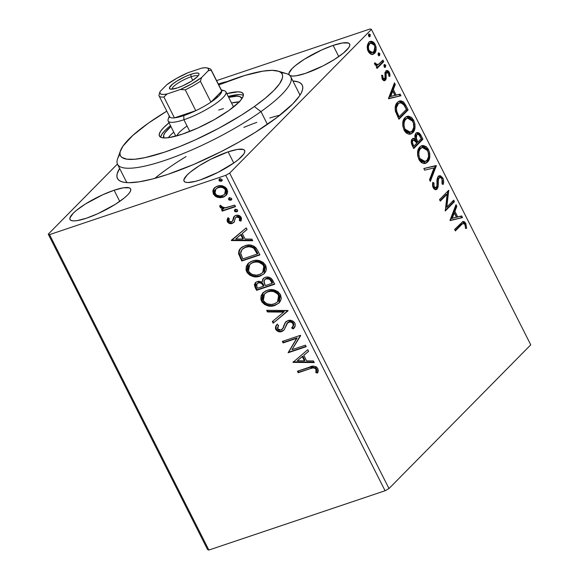 <?xml version="1.0" encoding="UTF-8"?>
<svg xmlns="http://www.w3.org/2000/svg" width="579" height="579" viewBox="0 0 579 579"><rect width="100%" height="100%" fill="white"/><g stroke="black" fill="none" stroke-linecap="round" stroke-linejoin="round"><path stroke-width="0.87" d="M292.873 80.951A103.511 22.791 153.2 0 1 302.158 90.917A103.511 22.791 153.2 0 1 167.83 174.373L193.712 164.436L220.983 151.691L238.772 142.166L255.448 132.244L277.001 117.443L292.764 103.88L299.365 96.114L301.384 92.727L302.52 89.709L302.774 87.103L302.122 84.925L300.588 83.202L298.171 81.943L292.873 80.951M114.099 190.23A33.966 7.476 153.2 0 1 130.63 188.884A33.966 7.476 153.2 0 1 117.696 202.788A33.966 7.476 153.2 0 1 86.532 218.174L97.996 213.608L115.286 204.351L124.319 197.946L127.525 195.043L129.696 192.496L130.731 190.397L130.601 188.826L129.305 187.842L123.465 187.784L114.099 190.23L102.635 194.797L85.345 204.047L76.319 210.452L73.106 213.354L69.9 218.008L70.037 219.579L71.333 220.556L73.736 220.903L77.166 220.613L86.532 218.174A33.966 7.476 153.2 0 1 70.001 219.513A33.966 7.476 153.2 0 1 82.935 205.61A33.966 7.476 153.2 0 1 114.099 190.23L119.744 201.398L114.099 190.23M333.135 45.401A33.966 7.476 153.2 0 1 349.665 44.062A33.966 7.476 153.2 0 1 336.732 57.965A33.966 7.476 153.2 0 1 305.567 73.345L323.01 65.905L334.322 59.521L343.347 53.123L348.724 47.666L349.767 45.567L349.636 43.997L348.341 43.02L342.5 42.962L333.135 45.401L321.671 49.968L304.38 59.224L295.355 65.63L292.142 68.532L288.935 73.178L289.211 74.966A33.966 7.476 153.2 0 1 289.037 74.691A33.966 7.476 153.2 0 1 301.97 60.788A33.966 7.476 153.2 0 1 333.135 45.401L338.773 56.576L333.135 45.401M219.108 83.774A33.966 7.476 153.2 0 1 227.134 81.567L218.326 84.035A33.966 7.476 153.2 0 1 219.108 83.774L219.521 84.592L219.108 83.774M228.126 151.857A33.966 7.476 153.2 0 1 244.656 150.518A33.966 7.476 153.2 0 1 231.723 164.422A33.966 7.476 153.2 0 1 200.558 179.801L218.001 172.361L234.206 162.721L238.345 159.58L243.723 154.123L244.758 152.024L244.627 150.453L243.332 149.476L237.491 149.418L228.126 151.857L210.684 159.297L199.371 165.681L190.346 172.086L187.133 174.988L183.927 179.635L184.057 181.205L185.352 182.182L187.762 182.537L195.514 181.321L200.558 179.801A33.966 7.476 153.2 0 1 184.028 181.147A33.966 7.476 153.2 0 1 196.961 167.244A33.966 7.476 153.2 0 1 228.126 151.857L233.764 163.032L228.126 151.857M281.228 72.824A97.04 21.365 153.2 0 1 290.759 76.768L299.292 93.668A97.04 21.365 153.2 0 1 299.799 95.463M279.954 115.156A97.04 21.365 -26.8 0 0 269.778 117.993M388.987 488.553L229.653 173.128L371.414 29.406L530.748 344.838L388.987 488.553L385.086 490.753L208.86 550.05L49.526 234.625L225.752 175.328L385.086 490.753L208.86 550.05L207.586 549.594L48.252 234.162L207.586 549.594L208.86 550.05L49.526 234.625L48.252 234.162L117.421 164.045L48.252 234.162L49.526 234.625L225.752 175.328L229.653 173.128L225.752 175.328L385.086 490.753L388.987 488.553L530.748 344.838L371.414 29.406L229.653 173.128L388.987 488.553M371.392 54.339L373.1 54.317L375.076 52.718L376.111 49.736L376.082 47.102L375.163 44.33L373.607 42.216L371.863 41.319L370.249 41.399L368.599 42.622L367.47 44.952L367.202 47.398L367.672 50.084L368.903 52.523L370.553 54.021L373.151 54.296L374.519 53.398C376.444 51.509 376.661 48.484 375.163 44.33L370.227 41.406L368.903 42.281L367.26 46.175L368.215 51.379L371.392 54.339M378.282 64.515L375.749 63.828L374.714 64.175L374.49 63.372L374.714 64.175L375.749 63.828L375.525 63.024L374.447 63.024L374.801 64.414L377.24 65.926L376.249 66.932L377.016 68.445L383.732 61.642L382.965 60.122L378.927 64.074L377.392 64.783L376.003 64.211L375.525 63.024L374.447 63.024L375.358 65.203L377.24 65.926L376.249 66.932L377.016 68.445L383.732 61.642L382.69 61.989L376.777 67.982L382.69 61.989L383.732 61.642L382.965 60.122L378.282 64.515L376.835 65.029M384.63 78.693L382.98 78.143L381.959 78.491L382.98 78.143L382.705 75.487L381.641 75.827L382.705 75.487L381.684 75.183L382.379 79.395L383.638 80.59L385.1 80.452L386.215 78.643L386.077 73.562L386.975 72.281L388.552 73.309L388.9 76.11L389.956 76.341L389.848 73.851L389.102 71.948L387.916 70.739L386.504 70.573L384.948 72.621L385.093 77.195L384.63 78.693L383.168 78.455L382.705 75.487L381.684 75.183L382.205 79.077L384.717 80.647L385.426 80.177L386.215 78.643L386.077 73.562L386.938 72.295L385.896 72.643L388.552 73.309L388.9 76.11L389.956 76.341L389.291 72.303L386.468 70.58L384.948 72.621L385.049 77.716L384.63 78.693L383.247 79.265M405.799 105.335L403.512 101.94L400.885 100.782L398.359 101.593L395.956 104.553L395.211 106.977L395.298 110.842L398.924 119.231L408.115 109.916L405.799 105.335L404.764 105.682L407.08 110.263L408.115 109.916L405.799 105.335L399.582 100.963L397.505 102.324C395.508 104.003 394.798 106.97 395.377 111.219L398.924 119.231L408.115 109.916L407.08 110.263L398.692 118.767L407.08 110.263L404.764 105.682L405.799 105.335M422.923 139.235L420.665 134.798L419.182 133.054L417.676 132.519L415.975 133.286L414.94 135.472L415.201 138.779L412.914 138.453L411.329 140.827L411.488 143.766L413.739 148.55L422.923 139.235L421.888 139.582L413.5 148.086L421.888 139.582L422.923 139.235L420.933 135.291L416.974 132.627L415.975 133.286C414.868 134.379 414.607 136.21 415.201 138.779L413.211 138.33L412.313 138.909C410.873 140.407 410.88 142.687 412.328 145.763L413.739 148.55L422.923 139.235M436.327 165.775L423.821 168.518L424.653 170.168L434.047 167.896L429.502 179.758L430.335 181.408L436.327 165.775L435.292 166.122L429.821 180.387L435.292 166.122L436.204 165.522L423.821 168.518L424.653 170.168L434.047 167.896L429.502 179.758L430.335 181.408L436.327 165.775M453.69 200.146L446.858 207.079L448.711 190.288L439.526 199.603L440.293 201.123L447.147 194.175L445.273 210.98L454.457 201.658L453.69 200.146L446.858 207.079L448.711 190.288L439.526 199.603L440.293 201.123L447.147 194.175L445.273 210.98L454.457 201.658L453.69 200.146M461.47 224.746L463.222 223.378L464.445 223.805L465.212 225.289L465.559 228.227L466.66 228.278L465.834 223.48L464.474 221.779L463.026 221.46L454.587 229.429L455.355 230.941L461.47 224.746L460.435 225.093L455.123 230.478L460.435 225.093L463.142 223.407L464.901 224.449L465.559 228.227L466.66 228.278L465.834 223.48L462.918 221.496L454.587 229.429L455.355 230.941L461.47 224.746M450.122 220.585L462.505 217.588L461.666 215.931L457.7 216.893L454.906 211.357L456.824 206.348L455.991 204.698L449.992 220.331L462.505 217.588L461.666 215.931L457.7 216.893L454.906 211.357L456.824 206.348L455.991 204.698L450.122 220.585M439.048 177.927L438.006 178.274L437.355 179.685L438.397 179.338L439.627 177.558L438.006 178.274L439.048 177.927C439.946 177.065 440.93 177.456 441.994 179.099L442.023 183.746L443.109 184.506C443.905 182.703 443.825 180.554 442.884 178.035L440.474 175.784L439.28 175.777L437.898 176.892L437.044 179.895L436.942 186.134L436.067 187.777L434.959 187.777L434.12 186.793L433.968 182.957L432.803 182.342L432.535 184.194L432.658 186.293L433.693 188.566L435.242 189.68L436.899 189.253L438.1 186.879L438.506 178.911L439.215 177.775L440.112 177.492L441.27 178.093L442.132 179.41L442.023 183.746L443.109 184.506L443.652 181.56L443.246 178.897L442.884 178.035L441.842 178.383L442.32 183.948M421.302 145.857L427.476 149.932L428.511 149.585L421.809 145.647L419.862 146.928C417.155 149.52 416.844 153.71 418.914 159.5L425.616 163.321L428.337 161.114L429.777 157.032L429.741 153.406L428.511 149.585L426.347 146.719L423.155 145.445L420.738 146.19L418.414 149.02L417.604 151.973L417.654 155.642L419.391 160.347L421.44 162.59L423.502 163.495L425.71 163.285L427.563 162.048L425.066 163.473M406.494 116.538L412.661 120.62L413.703 120.266L406.994 116.328L405.047 117.609C402.347 120.2 402.029 124.391 404.099 130.181L410.8 134.002L413.529 131.795L414.969 127.713L414.926 124.087L413.703 120.266L411.531 117.399L408.34 116.126L405.922 116.871L403.606 119.701L402.796 122.654L402.846 126.323L404.576 131.035L406.277 133.011L408.694 134.176L410.902 133.966L412.755 132.729L410.258 134.154M388.589 98.756L400.965 95.759L400.132 94.109L396.166 95.072L393.365 89.535L395.291 84.52L394.451 82.869L388.458 98.502L400.965 95.759L400.132 94.109L396.166 95.072L393.365 89.535L395.291 84.52L394.451 82.869L388.589 98.756M385.505 67.099L385.701 65.21L384.376 64.457L383.899 65.992L384.84 67.302L385.505 67.099L384.883 67.309L385.505 67.099L385.636 65.058L384.232 64.573L384.101 66.614L385.209 67.294M379.636 55.475L379.831 53.586L378.5 52.834L378.029 54.368L378.97 55.671L379.636 55.475L379.013 55.685L379.636 55.475L379.759 53.434L378.355 52.95L378.232 54.983L379.339 55.671M370.061 36.52L370.256 34.624L368.924 33.871L368.454 35.413L369.395 36.716L370.061 36.52L369.438 36.73L370.061 36.52L370.184 34.479L368.78 33.987L368.657 36.028L369.764 36.716M370.14 28.95L216.597 80.611L370.14 28.95L371.414 29.406L370.14 28.95M226.251 195.174L223.566 196.701L218.117 196.809L217.595 197.345L220.411 197.721L223.624 197.019L226.121 195.326L227.315 193.502L227.663 191.504L226.693 188.747L225.188 187.147L222.604 185.953L219.926 185.642L216.22 186.612L213.803 188.638L212.819 190.831L213.333 193.994L215.511 196.411L217.595 197.345L218.117 196.809L213.861 193.458L213.333 193.994L217.595 197.345L223.038 197.236L225.998 195.449L227.055 189.376C224.377 185.895 221.164 184.81 217.422 186.112L214.425 187.907L213.456 189.174L213.333 193.994L213.861 193.458L213.977 188.638L213.456 189.174L214.693 187.654M235.508 206.645L234.741 205.125L224.594 207.977L222.495 207.514L221.562 205.972L219.745 206.037L220.585 207.854L223.436 208.932L221.482 209.584L222.249 211.103L235.508 206.645L234.741 205.125L225.615 207.919L221.67 206.725L221.562 205.972L219.788 205.719L219.919 207.029L223.436 208.932L221.482 209.584L222.249 211.103L235.508 206.645M232.447 221.142L233.576 218.638L232.208 221.431L232.975 220.613L231.426 221.909L228.908 221.048L229.32 218.638L227.735 218.131L227.511 222.018L229.009 223.284L231.636 223.574L234.061 222.235L235.342 217.993L236.572 216.93L239.047 217.342L239.844 218.761L239.301 220.613L240.965 221.069L241.53 218.341L240.133 216.076L237.158 215.171L234.741 215.902L233.59 217.183L232.577 220.925L231.108 221.996L229.118 221.366L228.741 220.382L229.32 218.638L227.735 218.131L227.106 219.796L227.323 221.692L227.851 221.156L228.256 217.595M257.575 250.338L255.983 247.855L253.674 246.017L250.063 245.069L246.56 245.308L242.521 246.813L240.459 248.362L238.997 250.468L238.599 253.747L241.754 261.02L259.891 254.919L257.575 250.338C254.261 245.301 250.041 243.773 244.924 245.764L240.437 248.391L238.526 253.124L241.754 261.02L259.891 254.919L257.575 250.338M274.699 284.238L271.312 278.456L269.322 277.348L266.181 277.124L264.509 277.659L262.808 279.064L262.149 282.045L258.495 281.235L255.752 282.342L254.376 284.615L255.151 287.553L256.562 290.34L274.699 284.238L272.709 280.294C270.719 277.355 268.215 276.386 265.211 277.377L263.199 278.593L262.149 282.045L257.351 281.495L255.339 282.711L255.151 287.553L256.562 290.34L274.699 284.238M288.103 310.771L266.644 310.308L267.484 311.958L283.667 312.117L272.325 321.548L273.158 323.198L287.98 310.518L266.644 310.308L267.484 311.958L283.667 312.117L272.325 321.548L273.158 323.198L288.103 310.771M305.473 345.149L291.975 349.687L300.494 335.292L282.349 341.393L283.117 342.913L296.643 338.36L288.096 352.77L306.233 346.662L305.473 345.149L291.975 349.687L300.667 335.632L300.494 335.292L282.349 341.393L283.117 342.913L296.643 338.36L288.096 352.77L306.233 346.662L305.473 345.149M310.25 368.671L313.13 367.904L315.15 368.309L316.177 369.742L315.844 372.688L317.632 372.992L318.255 370.886L317.842 368.562L316.163 366.746L313.883 366.138L297.418 371.219L298.178 372.731L310.25 368.671C312.24 367.47 314.151 367.643 315.989 369.207L315.844 372.688L317.632 372.992L317.842 368.562C315.381 365.87 312.653 365.378 309.664 367.093L297.418 371.219L298.178 372.731L298.706 372.203L298.091 370.987L298.706 372.203L310.25 368.671M292.945 362.374L314.281 362.584L313.442 360.934L306.609 360.869L303.809 355.332L308.6 351.344L307.767 349.694L292.945 362.374L293.379 361.658L292.945 362.374L314.281 362.584L313.442 360.934L306.609 360.869L303.809 355.332L308.6 351.344L307.767 349.694L292.945 362.374M293.611 323.328C292.395 321.62 290.911 321.048 289.138 321.606L288.617 322.134C290.383 321.577 291.874 322.156 293.083 323.856L293.611 323.328L293.835 324.551L292.142 327.432C293.481 326.426 293.973 325.051 293.611 323.328L293.083 323.856C293.444 325.586 292.96 326.954 291.621 327.96L292.142 327.432L293.676 328.351L292.142 327.432L291.621 327.96L293.162 328.886C295.044 327.482 295.623 325.557 294.885 323.118L293.531 321.497L291.657 320.571L287.879 320.607L285.143 322.669L282.82 328.336L281.539 329.769L279.143 330.073L277.906 329.256L277.406 327.83L278.629 325.405L276.914 324.595L275.604 326.744L275.495 328.749L276.263 330.196L278.535 331.637L282.472 331.246L284.296 329.603L287.09 323.234L289.797 321.938L291.664 322.409L293.083 323.856L292.974 326.187L291.621 327.96L293.162 328.886L295.247 325.651L294.885 323.118C292.945 320.556 290.607 319.724 287.879 320.607L285.729 321.975L282.82 328.336L280.938 330.044L277.638 328.829L278.629 325.405L276.914 324.595C275.553 325.868 275.17 327.482 275.763 329.437C277.435 331.651 279.44 332.353 281.778 331.535L284.144 329.827L287.922 322.358M279.288 302.716L274.902 305.459L279.165 302.853L280.583 300.805L281.293 298.323L280.518 294.668L277.891 291.635L272.434 289.695L268.837 289.876L265.566 290.976L262.837 292.931L261.064 295.789L260.832 299.365L262.012 302.072L264.654 304.525L267.759 305.799L272.347 306.045L275.43 304.923C270.306 306.776 265.841 305.357 262.034 300.675L261.505 301.203C265.32 305.893 269.785 307.311 274.902 305.459L279.035 302.983L280.518 294.668C276.74 289.934 272.289 288.48 267.158 290.325L262.938 292.829L261.505 301.203L262.034 300.675L263.206 292.569M264.48 273.397L260.094 276.14L264.35 273.534L265.775 271.486L266.485 269.003L265.703 265.356L263.076 262.316L257.626 260.376L254.029 260.557L250.75 261.657L248.029 263.611L246.249 266.47L246.024 270.046L247.204 272.752L249.846 275.206L252.951 276.48L257.539 276.726L260.615 275.604C255.498 277.457 251.033 276.045 247.219 271.356L246.697 271.891C250.512 276.574 254.977 277.992 260.094 276.14L264.227 273.664L265.703 265.356C261.932 260.615 257.481 259.168 252.343 261.006L248.13 263.51L246.697 271.891L247.219 271.356L248.398 263.25M231.412 240.546L252.741 240.763L251.908 239.113L245.069 239.04L242.275 233.503L247.067 229.523L246.227 227.873L231.282 240.299L231.839 239.829L231.412 240.546L252.741 240.763L251.908 239.113L245.069 239.04L242.275 233.503L247.067 229.523L246.227 227.873L231.412 240.546M237.513 211.19L236.652 211.878L237.491 211.226L237.585 210.249L237.108 209.605L235.646 209.28L234.365 210.524L234.922 211.617L236.652 211.878L237.18 211.342L235.031 210.59L234.502 211.118L236.652 211.878L237.289 211.501L237.528 210.105L235.378 209.345L234.748 209.714L234.502 211.118L235.045 209.497M231.636 199.567L230.782 200.247L231.622 199.603L231.716 198.626L229.776 197.649L228.495 198.901L229.045 199.994L230.782 200.247L231.303 199.719L229.154 198.959L228.633 199.494L230.782 200.247L231.412 199.871L231.651 198.474L229.501 197.721L228.879 198.09L229.407 197.555M222.061 180.612L221.207 181.292L222.047 180.641L222.141 179.671L220.201 178.694L218.92 179.946L219.47 181.039L221.207 181.292L221.728 180.764L219.579 180.004L219.057 180.539L221.207 181.292L221.837 180.916L222.075 179.519L219.926 178.766L219.303 179.135L219.832 178.6M119.643 168.46L117.146 173.866L116.9 176.472L117.544 178.643L119.079 180.373L121.496 181.632L124.753 182.407L128.835 182.696L139.293 181.806L152.458 178.998L167.83 174.373A103.511 22.791 153.2 0 1 122.147 181.842A103.511 22.791 153.2 0 1 119.643 168.46M289.797 75.465L292.771 76.081L296.202 75.784L305.567 73.345A33.966 7.476 153.2 0 1 289.797 75.465M256.83 122.343A97.04 21.365 -26.8 0 0 243.846 127.387M186.105 156.554A97.04 21.365 -26.8 0 0 154.839 178.361M127.206 182.646A97.04 21.365 153.2 0 1 126.063 181.169L117.53 164.277A97.04 21.365 153.2 0 1 120.005 154.26M161.042 173.439L165.934 169.821M317.864 372.413L316.373 372.159L315.844 372.688L316.373 372.159L316.756 369.757L316.228 370.285L316.756 369.757L316.518 368.671L315.989 369.207L316.518 368.671C314.679 367.108 312.761 366.934 310.771 368.143L313.659 367.368L315.671 367.781L316.706 369.214L316.373 372.159L317.864 372.413M308.571 351.279L303.809 355.332L308.571 351.279M314.006 362.049L293.473 361.839L314.006 362.049M304.945 360.312L302.803 356.071L297.259 360.775L302.803 356.071L297.259 360.775L302.274 356.606L304.416 360.847L304.945 360.312L302.803 356.071L302.274 356.606L304.416 360.847L297.259 360.775L304.416 360.847L304.945 360.312M306.081 346.358L288.096 352.77L297.172 337.825L283.117 342.913L283.638 342.377L283.03 341.169L283.638 342.377L297.172 337.825L288.617 352.235L306.081 346.358M287.09 323.234L287.611 322.698M283.92 330.102L282.306 331C279.961 331.818 277.956 331.116 276.292 328.901L275.763 329.437L276.292 328.901C275.698 326.954 276.074 325.34 277.435 324.059M282.147 329.306L283.341 327.808L284.202 325.326L283.674 325.854L285.208 322.894M284.832 323.654L283.58 327.2M283.493 327.446L282.588 328.858M277.059 324.566L276.125 326.223M276.132 326.216L276.024 328.213L276.791 329.668L278.231 330.783L280.743 331.297M281.524 331.202L284.195 329.849M287.929 322.351L289.42 321.519L291.034 321.468L293.437 323.031M288.074 310.706L273.158 323.198L273.686 322.662L272.883 321.084L273.686 322.662L288.074 310.706M284.188 311.589L283.667 312.117L284.188 311.589L268.005 311.422L267.484 311.958L268.005 311.422L267.447 310.315L268.005 311.422L284.188 311.589M261.353 298.815L263.17 302.339L266.456 304.655M267.339 304.995L268.287 305.263M270.4 305.582L271.196 305.611M271.956 305.596L273.766 305.365M274.576 305.184L278.441 303.418M263.358 292.402L262.323 293.741M261.592 295.239L261.382 295.941M261.216 296.976L261.209 297.722M264.994 293.394L267.795 291.548L271.225 290.759L274.2 291.034L276.501 291.99L278.803 294.118L279.722 296.274L279.491 299.09L278.072 301.348M277.479 301.948L278.007 301.42L279.208 294.812L278.68 295.348L279.208 294.812C276.169 290.969 272.579 289.804 268.446 291.309L267.918 291.838C272.058 290.332 275.64 291.505 278.68 295.348L277.479 301.948L274.128 303.946C270.017 305.437 266.42 304.293 263.329 300.515L264.502 293.893L268.446 291.309L264.502 293.893M255.151 283.182L254.955 285.063L257.083 289.804L274.547 283.934L256.562 290.34L257.083 289.804L255.679 287.018L255.151 287.553L255.679 287.018L255.621 282.451M262.642 280.699L263.481 278.333M263.742 278.05L263.315 278.55M262.967 279.165L262.721 279.925M265.139 279.208L265.993 278.571M271.725 281.076L272.6 282.813L271.725 281.076L271.196 281.611L271.725 281.076C270.538 278.658 268.801 277.754 266.499 278.361L265.978 278.89C268.272 278.282 270.017 279.187 271.196 281.611L272.072 283.348L265.327 285.613L263.937 282.364L264.683 279.664L266.854 278.26L269.546 278.542L271.319 280.337M257.047 283.79L259.008 282.371L261.542 282.574M262.207 282.979L263.221 284.238M263.604 284.933L263.995 285.708L263.604 284.933C262.468 282.661 260.825 281.843 258.675 282.472L256.938 283.703L258.154 283.001C260.304 282.371 261.947 283.196 263.076 285.469L263.604 284.933L263.076 285.469L263.467 286.243L257.655 288.197L256.859 286.627L256.938 283.703M266.499 278.361L264.683 279.664M272.072 283.348L265.327 285.613L263.901 281.191L264.61 279.737L265.978 278.89L269.025 279.071L270.321 280.164L272.072 283.348M256.859 286.627L256.526 284.318L257.648 283.211L259.537 282.784L261.694 283.522L263.467 286.243L257.655 288.197L256.859 286.627M246.545 269.496L248.355 273.02L251.648 275.336M252.531 275.676L253.479 275.944M255.6 276.263L256.388 276.292M257.148 276.277L258.958 276.053M259.768 275.865L263.626 274.099M248.55 263.083L247.515 264.422M246.784 265.92L246.574 266.622M246.408 267.664L246.401 268.41M250.179 264.075L252.987 262.229L256.417 261.447L259.392 261.722L261.694 262.671L263.988 264.798L264.914 266.955L264.683 269.771L263.264 272.029M262.671 272.629L263.192 272.101L264.4 265.5L263.872 266.029L264.4 265.5C261.361 261.65 257.771 260.485 253.631 261.99L253.11 262.519C257.242 261.013 260.832 262.186 263.872 266.029L262.671 272.629L259.32 274.627C255.209 276.118 251.604 274.974 248.521 271.196L249.694 264.574L253.631 261.99L249.694 264.574M239.677 255.078L242.275 260.492L259.739 254.615L241.754 261.02L242.275 260.492L240.77 257.503L240.242 258.039L240.77 257.503L239.055 252.589L238.526 253.124L240.705 248.123M240.987 247.826L239.127 251.206L239.417 254.347M239.127 253.211L239.265 253.841M242.601 248.876L245.706 246.929L249.694 246.162M250.931 246.27L253.66 247.327L255.361 249.071M255.853 249.838L257.793 253.493L257.264 254.029L242.847 258.878L240.647 253.349L242.109 249.368L246.213 246.748L242.109 249.368M245.684 247.276C248.427 246.133 251.17 246.538 253.928 248.492L254.456 247.964C251.699 246.01 248.948 245.605 246.213 246.748L245.684 247.276L249.173 246.69L252.705 247.595L253.928 248.492L256.439 252.393L256.967 251.865L254.456 247.964L253.928 248.492L257.264 254.029L257.793 253.493L256.967 251.865L256.439 252.393L257.264 254.029L242.847 258.878L240.907 254.507L240.654 252.212L242.073 249.404L245.684 247.276M247.03 229.458L242.275 233.503L247.03 229.458M252.466 240.22L231.933 240.017L252.466 240.22M243.404 238.49L241.262 234.249L235.725 238.953L241.262 234.249L235.725 238.953L240.741 234.777L242.883 239.018L243.404 238.49L241.262 234.249L240.741 234.777L242.883 239.018L235.725 238.953L242.883 239.018L243.404 238.49M238.751 216.394L240.169 217.53L237.101 216.394L236.572 216.93L239.641 218.066L240.169 217.53L240.328 218.905L239.822 220.085L240.169 217.53L239.641 218.066L239.301 220.613L239.822 220.085L241.291 220.483L239.822 220.085L239.301 220.613L240.965 221.069L241.182 217.342C239.677 215.337 237.86 214.7 235.74 215.439L233.938 216.626L233.048 219.166L233.576 218.638L234.466 216.09L233.373 219.673L232.534 221.077M234.582 221.699L232.259 223.407L234.061 222.235L235.494 217.711L237.101 216.394L236 217.212M235.494 217.711L237.904 216.264M227.323 221.692C228.691 223.523 230.333 224.095 232.259 223.407L232.787 222.872C230.862 223.559 229.212 222.987 227.851 221.156L227.323 221.692M228.061 217.993L227.576 220.201L228.821 222.329M229.53 222.749L232.157 223.045L234.213 222.09M229.537 222.756L230.124 222.966M234.893 209.996L236.022 211.371L237.665 211.096M235.349 206.341L222.249 211.103L222.777 210.568L222.162 209.359L222.777 210.568L235.349 206.341M220.273 205.509L221.106 207.318L223.957 208.397L223.436 208.932L223.957 208.397L220.447 206.493L219.919 207.029L220.447 206.493L220.317 205.19M229.501 197.721L228.633 199.494L229.168 197.866M229.023 198.365L230.145 199.741L231.788 199.466M213.39 192.177L215.106 195.152L218.826 196.99L223.566 196.701L223.038 197.236L226.65 194.79M214.729 187.61L213.267 191.048M215.808 189.203L217.863 187.444L220.592 186.735L223.581 187.227L225.68 188.928M224.652 194.283L225.18 193.748L225.955 189.391L225.426 189.926L224.652 194.283L222.285 195.716C219.506 196.73 217.06 195.97 214.961 193.444L215.851 189.029L218.203 187.625C220.968 186.612 223.378 187.379 225.426 189.926L225.955 189.391L226.353 191.374L225.122 193.806M225.955 189.391C223.907 186.851 221.496 186.083 218.724 187.097L215.851 189.029L218.203 187.625L221.055 187.278L223.06 187.762L225.159 189.456L225.832 191.91L225.195 193.632L223.921 194.899L220.411 196.086L216.423 195.072L214.621 192.445L214.845 190.542L215.851 189.029M219.926 178.766L219.057 180.539L219.593 178.911M219.615 178.882L219.998 180.503L222.213 180.51M267.918 291.838L270.697 291.295L273.679 291.57L277.775 294.002L279.302 297.649L278.962 299.618L277.551 301.876L274.772 303.707L271.356 304.489L267.187 303.83L264.256 301.847L262.823 299.039L263.257 295.688L265.486 293.054L267.918 291.838M253.11 262.519L255.889 261.976L258.864 262.251L262.967 264.683L264.487 268.33L264.154 270.306L262.736 272.557L259.964 274.388L256.54 275.17L252.379 274.511L249.44 272.528L248.015 269.72L248.442 266.369L250.678 263.734L253.11 262.519M462.375 221.771L464.799 223.827L465.834 223.48L464.799 223.827L465.617 228.625L464.937 224.116L463.815 222.43L462.404 221.771M463.142 223.407L460.435 225.093L461.933 223.827M462.455 223.704L462.889 223.798M455.47 206.059L455.789 206.696L456.824 206.348L455.789 206.696L453.864 211.704L454.906 211.357L453.864 211.704L456.665 217.241L461.666 215.931L460.631 216.285L461.42 217.849L460.631 216.285L456.665 217.241L453.864 211.704L455.789 206.696L455.47 206.059M451.236 218.558L456.433 217.205L451.236 218.558L452.279 218.211L454.291 212.963L453.248 213.311L451.236 218.558L453.248 213.311L454.291 212.963L456.433 217.205L451.236 218.558M452.894 200.956L453.422 202.013L454.457 201.658L453.422 202.013L445.142 210.409L453.422 202.013L452.894 200.956M446.105 194.522L447.147 194.175L446.105 194.522L440.054 200.652L446.105 194.522M448.117 190.889L448.884 190.629L448.117 190.889M447.828 191.193L445.823 207.427L446.858 207.079L445.823 207.427L447.828 191.193M438.202 183.333L438.397 179.338L437.355 179.685L437.159 183.681L438.202 183.333L437.159 183.681L437.065 187.227L438.1 186.879L438.202 183.333M438.708 176.045L441.842 178.383L442.884 178.035L439.2 175.799L438.289 176.392C437.217 177.811 436.783 179.903 436.986 182.682L437.015 185.475L436.291 187.596L434.12 186.793L433.085 187.14L432.926 183.304L433.085 187.14L434.12 186.793L433.968 182.957L432.651 183.159L433.968 182.957L432.803 182.342L433.172 187.726L436.233 189.63L437.094 189.072L438.1 186.879L437.065 187.227L436.059 189.427L437.094 189.072L435.705 189.724M436.291 187.596L434.221 188.255L433.085 187.14L435.249 187.943M442.269 184.173L442.595 181.053L441.314 177.507M440.72 176.841L438.245 176.125M435.661 189.76L436.906 187.9L437.181 185.229M437.174 184.462L437.355 179.685L438.752 177.862M423.864 168.605L436.204 165.522L423.864 168.605M427.563 162.048C430.211 159.464 430.53 155.317 428.511 149.585L427.476 149.932C429.495 155.664 429.177 159.818 426.528 162.395L427.563 162.048M424.675 163.64L426.528 162.395L427.946 160.318L428.844 155.606M428.742 154.014L426.998 149.078L424.074 146.277M422.887 145.879L421.374 145.843M424.269 161.896L421.939 161.903L420.065 160.651L418.61 158.465L417.828 155.744L417.777 152.813L418.436 150.468L419.587 148.796L421.208 147.739M422.221 147.399L419.587 148.796L422.113 147.435L423.893 147.283L425.847 148.289L428.207 152.089L428.576 156.54L427.114 160.18L424.45 161.744L421.997 161.049L419.818 158.472C418.212 153.848 418.479 150.504 420.622 148.448L419.587 148.796C417.445 150.851 417.177 154.195 418.783 158.827L419.818 158.472L418.783 158.827L424.175 161.932L425.21 161.577L419.818 158.472L418.863 155.396L418.943 151.727L419.999 149.201L422.221 147.399L427.591 150.591C429.184 155.172 428.923 158.487 426.795 160.535L425.21 161.577M412.697 138.584L414.159 139.126L415.201 138.779L414.159 139.126L412.574 138.591M416.475 132.873L419.898 135.638L420.933 135.291L419.898 135.638L421.888 139.582L418.697 133.879L417.314 132.982L416.011 132.953M415.157 138.794L415.266 139.199L416.301 138.844L415.266 139.199L416.373 141.717L417.416 141.37L416.301 138.844L416.742 134.798C417.937 133.8 419.138 134.509 420.34 136.941L421.215 138.671L417.799 142.137L416.764 142.485L417.799 142.137L417.416 141.37L416.373 141.717L416.764 142.485L415.1 138.569M414.998 137.94L415.252 135.826L416.648 134.69M411.568 141.515L412.06 140.762C411.199 141.638 411.206 143.006 412.082 144.851L413.116 144.504C412.241 142.651 412.234 141.29 413.095 140.407L413.739 139.995L416.858 143.093L413.913 146.074L412.878 146.429L413.913 146.074L413.116 144.504L412.082 144.851L412.878 146.429L411.394 142.427M413.739 139.995L412.255 140.588M412.465 140.451L413.732 140.429M416.742 134.798L417.691 134.342L419.051 134.921L421.215 138.671L417.799 142.137L415.997 136.984L416.287 135.472L417.35 134.408L415.708 135.153L416.742 134.798L415.708 135.153L414.977 137.701M413.116 144.504L412.465 142.593L412.639 141.081L413.5 140.096L414.767 140.082L416.858 143.093L413.913 146.074L413.116 144.504M412.755 132.729C415.404 130.152 415.722 125.998 413.703 120.266L412.661 120.62C414.687 126.345 414.369 130.499 411.72 133.076L412.755 132.729M409.867 134.321L411.72 133.076L413.138 130.999L414.036 126.294M413.927 124.695L412.19 119.759L409.266 116.958M408.079 116.56L406.567 116.524M409.462 132.577L407.131 132.584L405.249 131.332L403.802 129.146L403.013 126.425L402.97 123.493L403.628 121.149L404.779 119.477L406.4 118.42M407.413 118.08L404.779 119.477L407.305 118.116L409.085 117.971L411.032 118.97L413.392 122.77L413.768 127.221L412.306 130.861L409.635 132.425L407.189 131.73L405.011 129.16C403.404 124.528 403.672 121.185 405.814 119.129L404.779 119.477C402.637 121.532 402.369 124.876 403.976 129.508L405.011 129.16L403.976 129.508L409.36 132.613L410.402 132.258L405.011 129.16L404.048 126.077L404.135 122.408L405.191 119.882L407.413 118.08L412.784 121.272C414.376 125.853 414.108 129.168 411.98 131.216L410.402 132.258M399.032 101.187L404.764 105.682L403.795 103.959M403.245 103.156L400.994 101.354L398.772 101.245M395.312 109.084L395.768 106.529L397.237 104.191C395.587 105.566 395.052 107.998 395.616 111.486L396.651 111.139L395.616 111.486L397.563 116.111L398.598 115.764L397.563 116.111L398.07 117.11L399.105 116.755L396.651 111.139C396.087 107.643 396.629 105.212 398.272 103.844L399.923 102.751L403.302 103.902L406.407 109.351L399.105 116.755L398.07 117.11L395.348 109.981M399.923 102.751L398.272 103.844L397.237 104.191L398.743 103.149M393.93 84.237L394.248 84.874L395.291 84.52L394.248 84.874L392.33 89.883L393.365 89.535L392.33 89.883L395.124 95.419L400.132 94.109L399.097 94.457L399.886 96.02L399.097 94.457L395.124 95.419L392.33 89.883L394.248 84.874L393.93 84.237M389.703 96.736L394.892 95.376L389.703 96.736L390.738 96.389L392.75 91.135L391.715 91.489L389.703 96.736L391.715 91.489L392.75 91.135L394.892 95.376L389.703 96.736M383.233 79.272L381.945 78.498L383.739 78.86M386.005 70.841L388.256 72.65L389.291 72.303L388.256 72.65L388.523 73.251M388.958 75.118L388.979 76.124M386.454 72.65L385.505 72.903L385.042 73.909L386.077 73.562L385.042 73.909L385.165 76.225L386.2 75.878L385.165 76.225L385.18 78.99L386.215 78.643L385.18 78.99L384.391 80.524L385.426 80.177L384.174 80.72M386.54 72.549L385.107 73.598L385.23 78.679L384.065 80.799M388.972 76.24L388.907 74.727M388.668 73.671L387.38 71.441L385.911 70.833M384.594 67.294L384.803 66.028L384.051 64.797L384.601 65.413L385.636 65.058L384.601 65.413L384.47 67.446M384.695 67.106L384.818 66.621M376.958 64.986L375.655 65.043L374.714 64.175L377.247 64.862M382.162 60.94L382.69 61.989L382.162 60.94M378.724 55.671L378.927 54.404L378.181 53.174L378.724 53.782L379.759 53.434L378.724 53.782L378.601 55.823M378.825 55.483L378.941 54.991M369.749 41.623L374.128 44.677L375.163 44.33L374.128 44.677L374.526 45.575M375.127 48.093L374.917 46.812L373.484 53.746L374.519 53.398L372.615 54.426M372.065 54.665L373.773 53.427L374.917 50.966M375.076 50.091L375.156 49.07M374.693 46.031L372.572 42.564M369.988 41.601L369.214 41.746M367.593 49.866L367.578 46.002L368.418 44.38L369.634 43.468M371.718 52.913L369.192 52.421L367.781 50.395M367.817 50.489L368.005 50.894L369.04 50.547C368.005 47.42 368.215 45.169 369.67 43.787L368.635 44.142L367.455 49.331M370.748 43.092L368.635 44.142L370.748 43.092L374.338 45.169C375.409 48.267 375.214 50.503 373.759 51.878L372.673 52.595L369.04 50.547L368.005 50.894L371.638 52.942L372.673 52.595M369.149 36.716L369.351 35.442L368.606 34.219L369.149 34.827L370.184 34.479L369.149 34.827L369.026 36.868M369.25 36.528L369.366 36.036M454.291 212.963L456.433 217.205L452.279 218.211L454.291 212.963M399.105 116.755L396.738 111.443L396.434 107.658L398.272 103.844L399.778 102.801L401.189 102.642L403.462 104.097L406.407 109.351L399.105 116.755M392.75 91.135L394.892 95.376L390.738 96.389L392.75 91.135M369.67 43.787L371.863 42.998L373.795 44.294L374.751 46.182L374.801 50.026L372.753 52.566L370.234 52.074L368.628 49.519L368.432 46.501L369.67 43.787M120.512 150.649L117.588 158.841A97.04 21.365 -26.8 0 0 163.22 160.955A97.04 21.365 -26.8 0 0 260.963 111.588L254.326 106.55A90.57 19.947 153.2 0 1 163.104 152.632A90.57 19.947 153.2 0 1 120.512 150.649A90.57 19.947 153.2 0 1 148.267 123.226L132.649 135.573L122.936 146.132L120.186 151.727L119.983 154.007L120.555 155.91L121.908 157.416L126.881 159.189L134.719 159.254L145.119 157.618L164.61 152.125L179.476 146.639L195.181 139.937L218.992 128.162L241.277 115.25L254.326 106.55L265.341 98.177L273.896 90.44L279.657 83.644L282.407 78.049L282.617 75.769L282.038 73.873L280.692 72.368L278.571 71.268L272.137 70.341L262.975 71.13L244.924 75.436L218.768 84.903A90.57 19.947 153.2 0 1 278.021 71.087A90.57 19.947 153.2 0 1 254.326 106.55L260.963 111.588A97.04 21.365 153.2 0 1 172.231 157.814A97.04 21.365 153.2 0 1 117.53 164.277M228.676 97.359A43.664 9.619 153.2 0 1 241.696 98.017A43.664 9.619 153.2 0 1 241.906 98.669L239.981 96.671L236.876 96.23L228.676 97.359M239.25 101.861A43.664 9.619 -26.8 0 0 231.528 102.99L239.72 101.861M243.383 95.397A46.899 10.328 -26.8 0 0 228.22 96.447M226.794 93.632A46.899 10.328 153.2 0 1 243.158 93.74A46.899 10.328 153.2 0 1 228.763 110.575L214.447 119.571L198.134 127.858L182.298 134.176L169.357 137.549L164.617 137.954L161.28 137.476L159.486 136.13L159.297 133.966L160.716 131.071L163.705 127.554L169.054 122.799A46.899 10.328 153.2 0 0 159.435 136.036L159.435 136.036A46.899 10.328 153.2 0 0 185.873 132.917A46.899 10.328 153.2 0 0 228.763 110.575L238.895 102.23L241.877 98.712L243.303 95.81L243.115 93.646L241.313 92.3L237.983 91.822L226.794 93.632M267.418 124.369L260.963 111.588L267.418 124.369M290.759 76.768A97.04 21.365 153.2 0 1 260.963 111.588A97.04 21.365 -26.8 0 0 286.344 73.591L278.021 71.087M166.795 111.161L148.267 123.226A90.57 19.947 153.2 0 1 166.795 111.161M169.553 126.36L170.479 125.614A46.899 10.328 -26.8 0 0 160.636 137.194M165.124 130.369L162.142 133.887L160.716 136.782M239.402 94.638L228.691 96.324M164.139 137.947L163.611 135.464L164.943 132.772L170.935 126.526A43.664 9.619 153.2 0 0 163.741 137.397L163.748 137.404A43.664 9.619 153.2 0 0 164.147 137.947M173.78 132.157A43.664 9.619 -26.8 0 0 168.294 137.701L170.566 135.124M218.667 110.039L223.472 108.591M176.805 135.877A32.344 7.122 153.2 0 1 186.626 126.316M197.975 76.073A14.555 3.206 -26.8 0 0 190.983 76.797L190.918 74.307A16.494 3.633 153.2 0 1 198.937 74.582A16.494 3.633 153.2 0 1 177.529 87.878L171.319 89.209L169.517 88.565L169.452 87.798L172.571 84.129L176.957 81.024L185.352 76.522L190.918 74.307L195.47 73.12L198.308 73.149L198.937 73.627L199.002 74.387L197.446 76.645L191.497 81.169L183.102 85.663L177.529 87.878A16.494 3.633 153.2 0 1 170.255 89.072A16.494 3.633 153.2 0 1 174.453 82.696A16.494 3.633 153.2 0 1 190.918 74.307L190.983 76.797A14.555 3.206 153.2 0 1 197.975 76.073M192.778 80.336L190.983 76.797L192.778 80.336M169.292 116.097L168.178 119.216A32.344 7.122 -26.8 0 0 183.905 119.744L183.796 115.597A29.109 6.412 153.2 0 1 174.424 117.863A29.109 6.412 153.2 0 1 169.466 116.09M221.612 90.541A32.344 7.122 153.2 0 1 225.904 91.858A32.344 7.122 153.2 0 1 213.586 105.096A32.344 7.122 153.2 0 1 183.905 119.744L189.796 131.411L183.905 119.744A32.344 7.122 153.2 0 1 168.156 121.025A32.344 7.122 153.2 0 1 169.647 116.792M221.156 89.977A29.109 6.412 153.2 0 1 221.75 91.164L210.93 102.136L218.934 95.774L221.055 93.176L221.75 91.164A29.109 6.412 153.2 0 1 210.93 102.136A29.109 6.412 153.2 0 1 195.789 110.676L174.424 117.863L183.796 115.597L195.789 110.676A29.109 6.412 153.2 0 1 183.796 115.597L183.905 119.744A32.344 7.122 -26.8 0 0 216.191 103.308A32.344 7.122 -26.8 0 0 224.435 90.794L221.265 89.846M208.208 68.474A29.109 6.412 153.2 0 1 211.067 69.661A29.109 6.412 153.2 0 1 211.226 70.32A29.109 6.412 -26.8 0 0 209.743 68.706L207.246 67.953A27.17 5.985 153.2 0 0 201.362 68.213L188.088 72.679L176.631 78.368L166.853 84.664L160.13 91.475L159.898 93.168L161.034 94.174L163.481 94.449L167.085 93.972L180.366 89.506L185.266 89.832L195.789 110.676L174.424 117.863L163.893 97.026L167.085 93.972L180.366 89.506L191.823 83.817L201.593 77.528L208.317 70.71L211.226 70.32L221.75 91.164L210.93 102.136L200.399 81.292L201.593 77.528L208.317 70.71L208.556 69.017L207.412 68.011L204.973 67.736L201.362 68.213L188.088 72.679A27.17 5.985 153.2 0 0 166.853 84.664L160.13 91.475A27.17 5.985 153.2 0 0 159.992 91.822A27.17 5.985 153.2 0 0 167.085 93.972L163.893 97.026A29.109 6.412 153.2 0 1 159.095 95.911A29.109 6.412 153.2 0 1 158.935 95.245A29.109 6.412 -26.8 0 0 163.893 97.026L174.424 117.863A29.109 6.412 -26.8 0 1 169.625 116.748L159.095 95.911M207.246 67.953A27.17 5.985 153.2 0 1 208.317 70.71L211.226 70.32L221.75 91.164A29.109 6.412 -26.8 0 0 221.591 90.498L211.067 69.661M195.789 110.676A29.109 6.412 -26.8 0 0 210.93 102.136L200.399 81.292A29.109 6.412 153.2 0 1 185.266 89.832L195.789 110.676M172.028 89.18A14.555 3.206 153.2 0 1 177.927 83.195A14.555 3.206 153.2 0 1 190.983 76.797A14.555 3.206 -26.8 0 0 177.927 83.195A14.555 3.206 -26.8 0 0 172.028 89.18M185.266 89.832A29.109 6.412 -26.8 0 0 200.399 81.292L201.593 77.528A27.17 5.985 153.2 0 1 180.366 89.506L185.266 89.832M159.804 92.35L158.935 95.245M285.729 321.975L286.25 321.439M262.938 292.829L263.459 292.294M248.13 263.51L248.652 262.982M234.748 209.714L235.277 209.185M214.425 187.907L214.947 187.379M175.799 136.152L168.156 121.025M233.54 106.977L225.904 91.858M159.811 92.322L159.992 91.822"/></g></svg>
